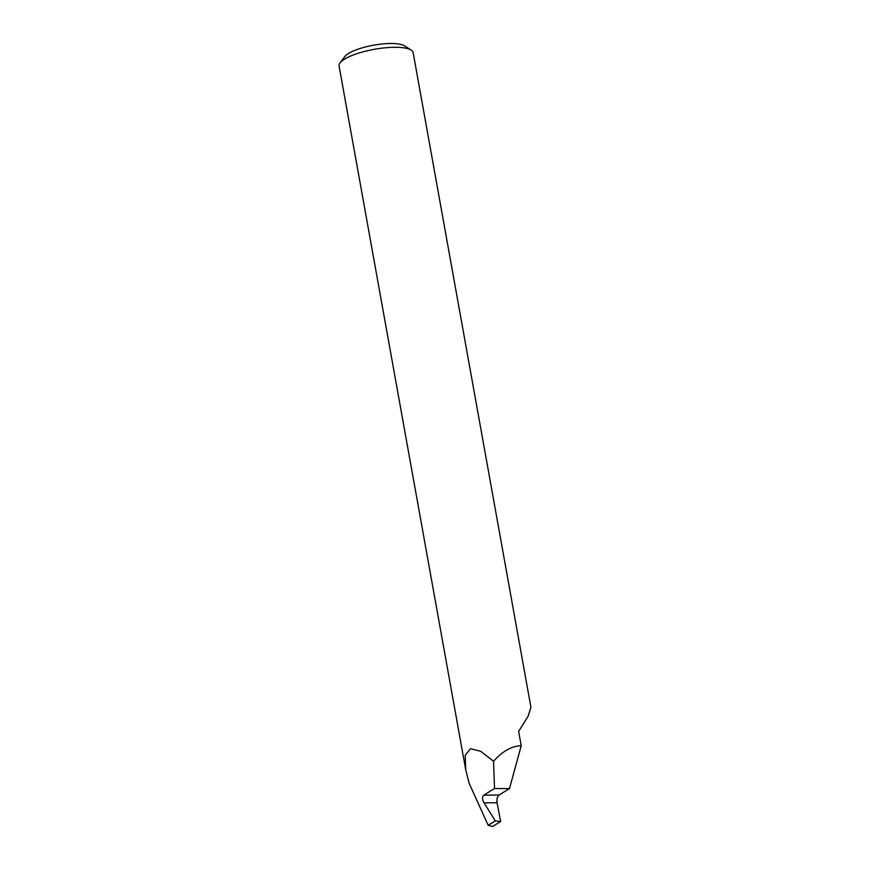 <?xml version="1.0" encoding="UTF-8"?>
<svg xmlns="http://www.w3.org/2000/svg" width="870" height="870" viewBox="0 0 870 870"><rect width="100%" height="100%" fill="white"/><g stroke="black" fill="none" stroke-linecap="round" stroke-linejoin="round"><path stroke-width="1.3" d="M340.039 62.89L344.781 56.604A31.603 8.504 -10.2 0 1 391.413 43.5A31.603 8.504 -10.2 0 1 404.528 45.86L411.162 50.09A37.627 10.114 169.8 0 0 395.546 47.295A37.627 10.114 169.8 0 0 340.039 62.89A37.627 10.114 169.8 0 0 339.072 65.935L465.678 769.602L469.267 783.62L488.19 825.271L492.55 826.5L500.641 821.519L497.053 802.705L484.079 802.901L495.291 820.899L500.641 821.519M484.079 802.901L484.014 802.803C482.121 799.258 482.013 796.735 483.676 795.213L499.119 794.973L509.494 788.59L521.217 745.699L518.64 731.387L528.068 716.304L530.928 707.277L413.141 52.613A37.627 10.114 169.8 0 0 411.162 50.09M499.119 794.973C497.314 796.496 496.618 799.041 497.031 802.608L497.053 802.705M521.217 745.699C511.897 745.927 502.675 751.114 493.551 761.25L480.686 751.256L470.485 748.711L465.222 755.258L465.678 769.602M509.494 788.59L494.519 788.524L483.676 795.213M493.551 761.25L494.519 788.524M495.291 820.899L488.19 825.271"/></g></svg>
